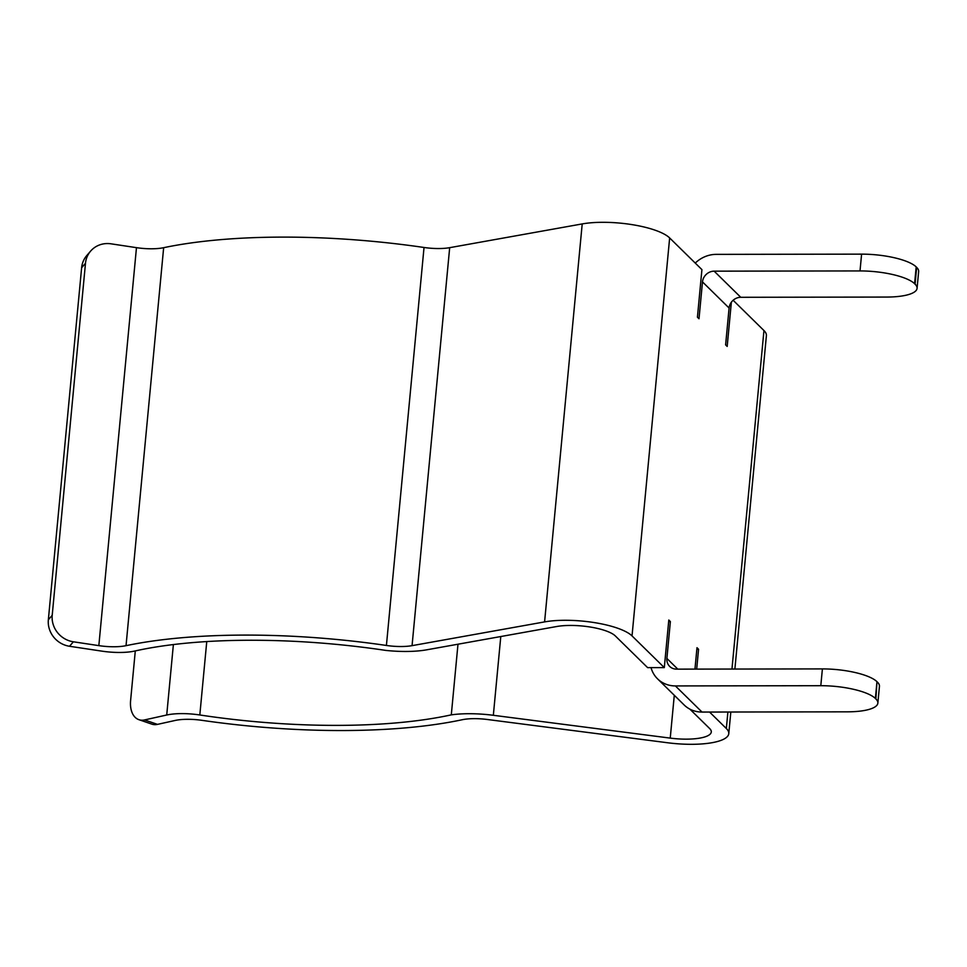 <?xml version="1.0" encoding="UTF-8"?>
<svg xmlns="http://www.w3.org/2000/svg" width="967" height="967" viewBox="0 0 967 967"><rect width="100%" height="100%" fill="white"/><g stroke="black" fill="none" stroke-linecap="round" stroke-linejoin="round"><path stroke-width="1.45" d="M733.131 300.266L763.954 330.545A53.511 14.952 5.4 0 1 766.396 335.658L734.884 669.043M457.983 644.203L451.299 714.855A54.454 15.206 5.4 0 1 493.339 715.29L670.24 738.111A35.936 10.045 -174.6 0 0 711.289 731.983A35.936 10.045 -174.6 0 0 709.657 728.55L689.882 709.137M451.299 714.855A262.964 73.456 5.4 0 1 199.818 714.976A34.51 9.646 5.4 0 0 166.723 715.012L173.383 644.554M709.56 712.05L726.338 728.514A53.511 14.952 5.4 0 1 728.78 733.639A53.511 14.952 5.4 0 1 667.665 742.765L487.259 719.484A28.841 8.062 5.4 0 0 462.081 719.762A280.527 78.363 -174.6 0 1 202.091 720.355A28.841 8.062 5.4 0 0 175.063 720.475L157.488 724.38L144.554 719.932L166.723 715.012M90.632 251.094L86.776 255.554A24.03 22.64 40.8 0 0 81.627 267.738L85.483 263.278A24.03 22.64 -139.2 0 1 90.632 251.094A24.03 22.64 -139.2 0 1 111 243.817L136.468 247.661A28.841 8.062 5.4 0 0 163.653 247.697A280.527 78.363 5.4 0 1 424.029 247.479L386.413 645.46A28.841 8.062 5.4 0 0 412.063 645.654L544.59 621.902A53.511 14.952 5.4 0 1 632.031 635.911L664.305 667.605L668.801 620.028L670.373 621.576L668.656 621.576M412.063 645.654L449.679 247.673A28.841 8.062 5.4 0 1 424.029 247.479M449.679 247.673L582.207 223.921A53.511 14.952 5.4 0 1 669.648 237.942L701.921 269.624L697.425 317.212L699.008 318.759L702.489 281.893A11.217 10.19 -45.5 0 1 714.154 271.159L860.014 270.929A43.696 12.208 5.4 0 1 914.589 283.694L915.072 284.165A43.696 12.208 5.4 0 1 917.067 288.347A43.696 12.208 5.4 0 1 886.618 297.062L740.77 297.292A11.217 10.19 -45.5 0 0 729.094 308.026L725.613 344.881L727.184 346.428L731.366 302.175M664.305 667.605L647.612 667.629L615.338 635.948A35.936 10.045 -174.6 0 0 556.605 626.531L426.665 649.824A54.454 15.206 5.4 0 1 385.652 650.392A262.964 73.456 -174.6 0 0 134.715 651.045A34.51 9.646 5.4 0 1 101.644 651.105L69.527 646.27L73.383 641.798L98.839 645.63L136.468 247.661M81.627 267.738L48.35 619.774A24.03 22.64 40.8 0 0 69.527 646.27M144.554 719.932A24.03 15.085 109 0 1 138.922 719.69L151.855 724.138A24.03 15.085 -71 0 0 157.488 724.38M85.483 263.278L52.206 615.302A24.03 22.64 -139.2 0 0 73.383 641.798M651.033 667.629A29.264 26.568 -45.5 0 0 657.548 678.834L684.153 704.967A29.264 26.568 -45.5 0 0 702.018 712.063L847.418 711.833A43.696 12.208 -174.6 0 0 877.855 703.118A43.696 12.208 -174.6 0 0 875.86 698.936L875.389 698.464A43.696 12.208 -174.6 0 0 820.802 685.7L822.397 668.91L676.537 669.14A11.217 10.19 134.5 0 1 669.696 666.42A11.217 10.19 134.5 0 1 666.892 658.43L670.373 621.576M694.959 669.104L696.989 647.709L698.561 649.256L696.687 669.104M163.653 247.697L126.036 645.678A280.527 78.363 5.4 0 1 386.413 645.46M126.036 645.678A28.841 8.062 5.4 0 1 98.839 645.63M135.295 650.912L130.605 700.543A24.03 15.085 109 0 0 138.922 719.69M698.561 649.256L696.844 649.256M657.548 678.834A29.264 26.568 -45.5 0 0 675.401 685.929L820.802 685.7M875.86 698.936L876.972 681.675A43.696 12.208 5.4 0 0 822.397 668.91M877.456 682.146A43.696 12.208 5.4 0 1 879.438 686.328L877.855 703.118M695.249 263.072A29.264 26.568 134.5 0 1 716.196 254.369L861.597 254.14L860.014 270.929M917.067 288.347L918.65 271.558A43.696 12.208 -174.6 0 0 916.656 267.375L916.184 266.904A43.696 12.208 -174.6 0 0 861.597 254.14M493.339 715.29L500.785 636.54M674.289 695.273L670.24 738.111M582.207 223.921L544.59 621.902M669.648 237.942L632.031 635.911M677.794 669.14L666.892 658.43M763.954 330.545L731.959 669.055M727.897 712.014L726.338 728.514M729.094 308.026L702.489 281.893M48.35 619.774L52.206 615.302M702.018 712.063L675.401 685.929M875.389 698.464L876.972 681.675M916.184 266.904L914.589 283.694M916.656 267.375L915.072 284.165M740.77 297.292L714.154 271.159M206.757 641.568L199.818 714.976M730.822 712.014L728.78 733.639"/></g></svg>
